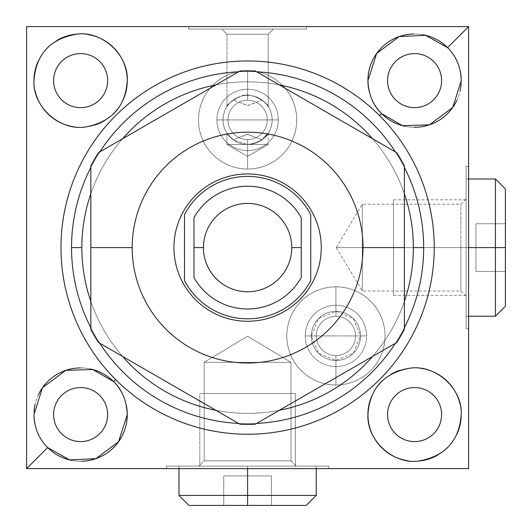 <?xml version="1.0" encoding="UTF-8"?>
<svg xmlns="http://www.w3.org/2000/svg" width="532" height="532" viewBox="0 0 532 532"><rect width="100%" height="100%" fill="white"/><g stroke="black" fill="none" stroke-linecap="round" stroke-linejoin="round"><path stroke-width="0.4" stroke-dasharray="2.66 2" d="M193.974 217.728A61.393 61.393 0 0 1 301.232 217.728L301.232 277.478A61.393 61.393 0 0 1 193.974 277.478L193.974 217.728A61.393 61.393 0 0 1 301.232 217.728L301.232 277.478A61.393 61.393 0 0 1 193.974 277.478L193.974 217.728L193.974 277.478A61.393 61.393 0 0 0 301.232 277.478L301.232 217.728A61.393 61.393 0 0 0 193.974 217.728M81.848 247.599A165.751 165.751 0 0 1 404.367 193.761L404.367 165.851A176.804 176.804 0 0 0 396.786 152.717A176.804 176.804 0 0 1 404.367 165.851L404.367 329.355A176.804 176.804 0 0 1 396.786 342.488L255.18 424.243A176.804 176.804 0 0 1 240.025 424.243L98.42 342.488A176.804 176.804 0 0 1 90.839 329.355L90.839 165.851A176.804 176.804 0 0 1 98.42 152.717L240.025 70.962A176.804 176.804 0 0 1 255.18 70.962L372.613 138.759A165.751 165.751 0 0 1 404.367 193.761L404.367 301.445A165.751 165.751 0 0 1 372.613 356.447L279.36 410.285A165.751 165.751 0 0 1 215.846 410.285L122.593 356.447A165.751 165.751 0 0 1 90.839 301.445L90.839 193.761A165.751 165.751 0 0 1 122.593 138.759L215.846 84.921A165.751 165.751 0 0 1 279.36 84.921L372.613 138.759A165.751 165.751 0 0 1 404.367 193.761L404.367 165.851A176.804 176.804 0 0 0 396.786 152.717L255.18 70.962A176.804 176.804 0 0 0 240.025 70.962L215.846 84.921A165.751 165.751 0 0 1 279.36 84.921L255.18 70.962A176.804 176.804 0 0 0 240.025 70.962L98.42 152.717A176.804 176.804 0 0 0 90.839 165.851L90.839 193.761A165.751 165.751 0 0 1 122.593 138.759L98.42 152.717A176.804 176.804 0 0 0 90.839 165.851L90.839 193.761A165.751 165.751 0 0 1 404.367 193.761L404.367 301.445A165.751 165.751 0 0 1 372.613 356.447L396.786 342.488A176.804 176.804 0 0 0 404.367 329.355L404.367 301.445A165.751 165.751 0 0 1 372.613 356.447L279.36 410.285A165.751 165.751 0 0 1 215.846 410.285L240.025 424.243A176.804 176.804 0 0 0 255.18 424.243L279.36 410.285A165.751 165.751 0 0 1 215.846 410.285L122.593 356.447A165.751 165.751 0 0 1 90.839 301.445L90.839 329.355A176.804 176.804 0 0 0 98.42 342.488L122.593 356.447A165.751 165.751 0 0 1 90.839 301.445A165.751 165.751 0 0 0 404.367 301.445L404.367 329.355A176.804 176.804 0 0 1 396.786 342.488L372.613 356.447M173.937 247.599A73.669 73.669 0 0 1 247.599 173.937A73.669 73.669 0 0 1 321.268 247.599A73.669 73.669 0 0 1 247.599 321.268A73.669 73.669 0 0 1 173.937 247.599A73.669 73.669 0 0 1 247.599 173.937A73.669 73.669 0 0 1 321.268 247.599A73.669 73.669 0 0 1 247.599 321.268A73.669 73.669 0 0 1 173.937 247.599M90.839 167.454A176.065 176.065 0 0 1 99.81 151.913A176.065 176.065 0 0 0 90.839 167.454A176.065 176.065 0 0 1 99.81 151.913M238.629 71.767A176.065 176.065 0 0 1 256.577 71.767A176.065 176.065 0 0 0 238.629 71.767A176.065 176.065 0 0 1 256.577 71.767M395.396 151.913A176.065 176.065 0 0 1 404.367 167.454A176.065 176.065 0 0 0 395.396 151.913A176.065 176.065 0 0 1 404.367 167.454M71.534 247.599A176.065 176.065 0 0 1 247.599 71.534A176.065 176.065 0 0 1 423.672 247.599A176.065 176.065 0 0 1 247.599 423.672A176.065 176.065 0 0 1 71.534 247.599A176.065 176.065 0 0 1 247.599 71.534A176.065 176.065 0 0 1 423.672 247.599A176.065 176.065 0 0 1 247.599 423.672A176.065 176.065 0 0 1 71.534 247.599M413.357 247.599A165.751 165.751 0 0 1 90.839 301.445L90.839 193.761A165.751 165.751 0 0 1 404.367 193.761A165.751 165.751 0 0 0 372.613 138.759M404.367 327.752A176.065 176.065 0 0 1 395.396 343.293A176.065 176.065 0 0 0 404.367 327.752A176.065 176.065 0 0 1 395.396 343.293M256.577 423.439A176.065 176.065 0 0 1 238.629 423.439A176.065 176.065 0 0 0 256.577 423.439A176.065 176.065 0 0 1 238.629 423.439M99.81 343.293A176.065 176.065 0 0 1 90.839 327.752A176.065 176.065 0 0 0 99.81 343.293A176.065 176.065 0 0 1 90.839 327.752M184.491 214.609A71.215 71.215 0 0 1 310.715 214.609L310.715 280.597A71.215 71.215 0 0 1 184.491 280.597L184.491 214.609A71.215 71.215 0 0 1 310.715 214.609L310.715 280.597A71.215 71.215 0 0 1 184.491 280.597L184.491 214.609L184.491 280.597A71.215 71.215 0 0 0 310.715 280.597L310.715 214.609A71.215 71.215 0 0 0 184.491 214.609M26.6 468.606L468.606 468.606L468.606 26.6L26.6 26.6L26.6 468.606L468.606 468.606L427.01 468.606L468.606 468.606L468.606 26.6L468.606 68.196L468.606 26.6L26.6 26.6L68.196 26.6L26.6 26.6L26.6 468.606L26.6 427.01L26.6 468.606L468.606 468.606L468.606 26.6L26.6 26.6L26.6 468.606L68.163 468.606L26.6 468.606M80.625 107.637A27.012 27.012 0 0 1 53.612 80.625A27.012 27.012 0 0 1 80.625 53.612A27.012 27.012 0 0 1 107.637 80.625A27.012 27.012 0 0 1 80.625 107.637A27.012 27.012 0 0 1 53.612 80.625A27.012 27.012 0 0 1 80.625 53.612A27.012 27.012 0 0 1 107.637 80.625A27.012 27.012 0 0 1 80.625 107.637M414.581 107.637A27.012 27.012 0 0 1 387.569 80.625A27.012 27.012 0 0 1 414.581 53.612A27.012 27.012 0 0 1 441.593 80.625A27.012 27.012 0 0 1 414.581 107.637A27.012 27.012 0 0 1 387.569 80.625A27.012 27.012 0 0 1 414.581 53.612A27.012 27.012 0 0 1 441.593 80.625A27.012 27.012 0 0 1 414.581 107.637M414.581 441.593A27.012 27.012 0 0 1 387.569 414.581A27.012 27.012 0 0 1 414.581 387.569A27.012 27.012 0 0 1 441.593 414.581A27.012 27.012 0 0 1 414.581 441.593A27.012 27.012 0 0 1 387.569 414.581A27.012 27.012 0 0 1 414.581 387.569A27.012 27.012 0 0 1 441.593 414.581A27.012 27.012 0 0 1 414.581 441.593M80.625 441.593A27.012 27.012 0 0 1 53.612 414.581A27.012 27.012 0 0 1 80.625 387.569A27.012 27.012 0 0 1 107.637 414.581A27.012 27.012 0 0 1 80.625 441.593A27.012 27.012 0 0 1 53.612 414.581A27.012 27.012 0 0 1 80.625 387.569A27.012 27.012 0 0 1 107.637 414.581A27.012 27.012 0 0 1 80.625 441.593M198.489 119.913A49.11 49.11 0 0 1 247.599 70.803A49.11 49.11 0 0 1 296.716 119.913A49.11 49.11 0 0 1 247.599 169.023A49.11 49.11 0 0 1 198.489 119.913A49.11 49.11 0 0 1 247.599 70.803A49.11 49.11 0 0 1 296.716 119.913A49.11 49.11 0 0 1 247.599 169.023A49.11 49.11 0 0 1 198.489 119.913A49.11 49.11 0 0 1 247.599 70.803A49.11 49.11 0 0 1 296.716 119.913A49.11 49.11 0 0 0 247.599 70.803A49.11 49.11 0 0 0 198.489 119.913A49.11 49.11 0 0 0 247.599 169.023A49.11 49.11 0 0 0 296.716 119.913A49.11 49.11 0 0 1 247.599 169.023A49.11 49.11 0 0 1 198.489 119.913A49.11 49.11 0 0 1 272.158 77.379A49.11 49.11 0 0 1 272.158 162.446A49.11 49.11 0 0 1 198.489 119.913A49.11 49.11 0 0 1 272.158 77.379A49.11 49.11 0 0 1 272.158 162.446A49.11 49.11 0 0 1 198.489 119.913M286.815 335.925A49.11 49.11 0 0 1 335.925 286.815A49.11 49.11 0 0 1 385.035 335.925A49.11 49.11 0 0 1 335.925 385.035A49.11 49.11 0 0 1 286.815 335.925A49.11 49.11 0 0 1 335.925 286.815A49.11 49.11 0 0 1 385.035 335.925A49.11 49.11 0 0 1 335.925 385.035A49.11 49.11 0 0 1 286.815 335.925A49.11 49.11 0 0 1 335.925 286.815A49.11 49.11 0 0 1 385.035 335.925A49.11 49.11 0 0 0 335.925 286.815A49.11 49.11 0 0 0 286.815 335.925A49.11 49.11 0 0 0 335.925 385.035A49.11 49.11 0 0 0 385.035 335.925A49.11 49.11 0 0 1 335.925 385.035A49.11 49.11 0 0 1 286.815 335.925A49.11 49.11 0 0 1 360.483 293.391A49.11 49.11 0 0 1 360.483 378.458A49.11 49.11 0 0 1 286.815 335.925A49.11 49.11 0 0 1 360.483 293.391A49.11 49.11 0 0 1 360.483 378.458A49.11 49.11 0 0 1 286.815 335.925M328.683 468.606L166.516 468.606L328.683 468.606L328.683 466.112L166.516 466.112L328.683 466.112L166.516 466.112L166.516 468.606L328.683 468.606L166.516 468.606L166.516 466.112L328.683 466.112L328.683 468.606L328.683 466.112M468.606 427.043L468.606 468.606L468.606 427.043M505.4 306.239L505.4 223.746L505.4 306.239L505.4 247.599L495.432 247.599L495.432 316.214L495.432 247.599L466.112 247.599L466.112 316.214L466.112 247.599L468.606 247.599L468.606 166.516L468.606 328.683L468.606 166.516L468.606 247.599L466.112 247.599L466.112 166.516L466.112 328.683L466.112 166.516L466.112 247.599L468.606 247.599L468.606 328.683L468.606 247.599L466.112 247.599L466.112 328.683L466.112 247.599L468.606 247.599L466.112 247.599L466.112 178.991L466.112 247.599L495.432 247.599L495.432 178.991L495.432 247.599L505.4 247.599L505.4 188.966M427.043 26.6L468.606 26.6L427.043 26.6M188.667 26.6L306.538 26.6L188.667 26.6L188.667 29.054L306.538 29.054L188.667 29.054L306.538 29.054L306.538 26.6L188.667 26.6L306.538 26.6L306.538 29.054L188.667 29.054L188.667 26.6L188.667 29.054M26.6 68.163L26.6 26.6L26.6 68.163M34.986 424.283A46.656 46.656 0 0 0 37.632 432.716M71.953 460.426A46.656 46.656 0 0 0 81.496 461.231M126.244 404.819A46.656 46.656 0 0 0 123.397 395.954A46.656 46.656 0 0 1 126.244 404.819M90.467 368.975A46.656 46.656 0 0 0 80.857 367.925A46.656 46.656 0 0 1 90.467 368.975M38.45 394.631A46.656 46.656 0 0 0 35.072 404.493A46.656 46.656 0 0 1 38.45 394.631M34.068 411.529A46.656 46.656 0 0 0 33.968 414.581A46.656 46.656 0 0 1 34.068 411.529M38.863 101.426A46.656 46.656 0 0 1 80.625 33.968A46.656 46.656 0 0 1 127.281 80.625A46.656 46.656 0 0 1 80.625 127.281A46.656 46.656 0 0 1 33.968 80.625A46.656 46.656 0 0 0 35.185 91.211M74.181 126.835A46.656 46.656 0 0 0 83.258 127.208M85.2 127.055A46.656 46.656 0 0 0 95.474 124.854M104.425 120.751A46.656 46.656 0 0 0 112.119 115.038M118.33 108.102A46.656 46.656 0 0 0 123.078 99.976M87.68 34.507A46.656 46.656 0 0 0 77.067 34.101A46.656 46.656 0 0 1 87.68 34.507M57.749 39.96A46.656 46.656 0 0 0 49.689 45.699A46.656 46.656 0 0 1 57.749 39.96M43.099 52.894A46.656 46.656 0 0 0 38.151 61.313A46.656 46.656 0 0 1 43.099 52.894M368.962 90.387A46.656 46.656 0 0 0 371.808 99.251A46.656 46.656 0 0 1 368.962 90.387M404.739 126.23A46.656 46.656 0 0 0 414.348 127.281A46.656 46.656 0 0 1 404.739 126.23M456.755 100.575A46.656 46.656 0 0 0 460.133 90.713A46.656 46.656 0 0 1 456.755 100.575M461.138 83.677A46.656 46.656 0 0 0 461.237 80.625A46.656 46.656 0 0 1 461.138 83.677M460.22 70.922A46.656 46.656 0 0 0 457.573 62.49A46.656 46.656 0 0 1 460.22 70.922M423.253 34.779A46.656 46.656 0 0 0 413.71 33.975A46.656 46.656 0 0 1 423.253 34.779M407.525 460.699A46.656 46.656 0 0 0 418.139 461.104M437.457 455.246A46.656 46.656 0 0 0 445.517 449.507M452.107 442.311A46.656 46.656 0 0 0 457.055 433.893M461.237 414.581A46.656 46.656 0 0 1 414.581 461.237A46.656 46.656 0 0 1 367.925 414.581A46.656 46.656 0 0 1 414.581 367.925A46.656 46.656 0 0 1 461.237 414.581A46.656 46.656 0 0 0 460.02 403.994A46.656 46.656 0 0 1 428.253 459.189M421.025 368.37A46.656 46.656 0 0 0 411.948 367.998A46.656 46.656 0 0 1 421.025 368.37M410.006 368.151A46.656 46.656 0 0 0 399.732 370.352A46.656 46.656 0 0 1 410.006 368.151M390.781 374.455A46.656 46.656 0 0 0 383.087 380.167A46.656 46.656 0 0 1 390.781 374.455M376.875 387.103A46.656 46.656 0 0 0 372.127 395.229A46.656 46.656 0 0 1 376.875 387.103M127.281 414.581A46.656 46.656 0 0 1 80.625 461.237A46.656 46.656 0 0 1 33.968 414.581A46.656 46.656 0 0 0 103.953 454.986A46.656 46.656 0 0 0 103.953 374.176A46.656 46.656 0 0 0 33.968 414.581M188.966 505.4L247.599 505.4L247.599 495.432L178.991 495.432L247.599 495.432L247.599 466.112L178.991 466.112L316.214 466.112L247.599 466.112L247.599 468.606L247.599 466.112L178.991 466.112L316.214 466.112L247.599 466.112L247.599 495.432L247.599 466.112L180.714 466.112L314.492 466.112L247.599 466.112L247.599 468.606M268.228 133.239L268.228 144.471L226.978 144.471L226.978 133.233L233.515 140.022L247.599 144.471L226.978 144.471L247.599 156.375L268.228 144.471L247.599 144.471C268.055 141.838 274.552 124.149 262.037 139.776A24.558 24.558 0 0 0 272.158 119.913A24.558 24.558 0 0 1 247.599 144.471A24.558 24.558 0 0 1 223.048 119.913A24.558 24.558 0 0 0 233.169 139.776C228.846 135.86 226.778 133.678 226.978 133.233L233.515 140.022L247.599 144.471C268.055 141.838 274.552 124.149 262.037 139.776L247.599 134.264L233.169 139.776C226.625 134.769 223.247 128.152 223.048 119.913L272.158 119.913A24.558 24.558 0 0 0 247.599 95.354A24.558 24.558 0 0 0 223.048 119.913L216.91 119.913A30.696 30.696 0 0 1 247.599 89.216A30.696 30.696 0 0 1 278.296 119.913L272.158 119.913A24.558 24.558 0 0 0 262.037 100.049C266.339 103.946 268.407 106.121 268.228 106.586C270.489 105.629 251.496 90.187 240.324 96.458C231.068 101.373 226.619 104.751 226.978 106.586C227.144 105.722 229.212 103.54 233.169 100.049A24.558 24.558 0 0 0 223.048 119.913A24.558 24.558 0 0 1 247.599 95.354A24.558 24.558 0 0 1 272.158 119.913L223.048 119.913C223.247 111.673 226.625 105.057 233.169 100.049L247.606 105.562L262.037 100.049L248.025 105.562L233.169 100.049C229.212 103.54 227.144 105.722 226.978 106.586L226.978 34.214L268.228 34.214L273.388 29.054L221.817 29.054L226.978 34.214L268.228 34.214L268.228 106.586L268.228 34.214L226.978 34.214L226.978 106.586C226.619 104.751 231.068 101.373 240.324 96.458C251.496 90.187 270.489 105.629 268.228 106.586C268.407 106.121 266.339 103.946 262.037 100.049C268.58 105.057 271.958 111.673 272.158 119.913C271.958 128.152 268.58 134.769 262.037 139.776C274.552 124.149 268.055 141.838 247.599 144.471L268.228 144.471L226.978 144.471L247.599 156.375L268.228 144.471L247.599 156.375L226.978 144.471L247.599 144.471L233.515 140.022L226.978 133.233L226.978 144.471L268.228 144.471L226.978 144.471L226.978 133.233C226.778 133.678 228.846 135.86 233.169 139.776L247.26 134.264L262.037 139.776L268.221 133.253M273.388 29.054L221.817 29.054L273.388 29.054L268.228 34.214L226.978 34.214L221.817 29.054L273.388 29.054L221.817 29.054L273.388 29.054L268.228 34.214L226.978 34.214L268.228 34.214L268.228 106.586C268.407 106.121 266.339 103.946 262.037 100.049L248.025 105.562L233.169 100.049C229.212 103.54 227.144 105.722 226.978 106.586C226.619 104.751 231.068 101.373 240.324 96.458C251.496 90.187 270.489 105.629 268.228 106.586M216.91 119.913A30.696 30.696 0 0 0 247.599 150.609A30.696 30.696 0 0 0 278.296 119.913A30.696 30.696 0 0 0 247.599 89.216A30.696 30.696 0 0 0 216.91 119.913L223.048 119.913A24.558 24.558 0 0 0 247.599 144.471A24.558 24.558 0 0 0 272.158 119.913L278.296 119.913A30.696 30.696 0 0 1 247.599 150.609A30.696 30.696 0 0 1 216.91 119.913A30.696 30.696 0 0 0 262.948 146.493A30.696 30.696 0 0 0 262.948 93.333A30.696 30.696 0 0 0 216.91 119.913L223.048 119.913A24.558 24.558 0 0 1 259.882 98.646A24.558 24.558 0 0 1 259.882 141.18A24.558 24.558 0 0 1 223.048 119.913A24.558 24.558 0 0 1 233.169 100.049M366.621 335.925L311.366 335.925L318.562 318.562L335.925 311.366L353.288 318.562L360.483 335.925L335.925 335.925L360.483 335.925A24.558 24.558 0 0 0 335.925 311.366A24.558 24.558 0 0 0 311.366 335.925A24.558 24.558 0 0 1 335.925 311.366A24.558 24.558 0 0 1 360.483 335.925A24.558 24.558 0 0 0 335.925 311.366A24.558 24.558 0 0 0 311.366 335.925L305.228 335.925A30.696 30.696 0 0 1 335.925 305.228A30.696 30.696 0 0 1 366.621 335.925L360.483 335.925L353.288 353.288L335.925 360.483L318.562 353.288L311.366 335.925L335.925 335.925L311.366 335.925A24.558 24.558 0 0 0 335.925 360.483A24.558 24.558 0 0 0 360.483 335.925A24.558 24.558 0 0 1 335.925 360.483A24.558 24.558 0 0 1 311.366 335.925A24.558 24.558 0 0 0 335.925 360.483A24.558 24.558 0 0 0 360.483 335.925L366.621 335.925A30.696 30.696 0 0 0 335.925 305.228A30.696 30.696 0 0 0 305.228 335.925A30.696 30.696 0 0 0 335.925 366.621A30.696 30.696 0 0 0 366.621 335.925A30.696 30.696 0 0 1 335.925 366.621A30.696 30.696 0 0 1 305.228 335.925L311.366 335.925A24.558 24.558 0 0 1 348.201 314.658A24.558 24.558 0 0 1 348.201 357.191A24.558 24.558 0 0 1 311.366 335.925L305.228 335.925A30.696 30.696 0 0 0 351.273 362.505A30.696 30.696 0 0 0 351.273 309.345A30.696 30.696 0 0 0 305.228 335.925M466.112 198.955L460.872 204.195L362.325 204.195L336.237 247.599L362.325 247.599L362.325 291.011L362.325 247.599L460.872 247.599L460.872 291.011L460.872 247.599L466.112 247.599L466.112 200.172L466.112 295.034L466.112 168.551L466.112 326.655L466.112 180.714L466.112 314.492L466.112 247.599L393.507 247.599L393.507 199.826L393.507 247.599L466.112 247.599L466.112 295.38L466.112 247.599L393.507 247.599L466.112 247.599L466.112 199.826L466.112 296.251L466.112 198.955L466.112 247.599L460.872 247.599L460.872 291.011L460.872 247.599L362.325 247.599L362.325 291.011L362.325 247.599L362.325 291.011L362.325 247.599L336.237 247.599L362.325 247.599L362.325 204.195L362.325 247.599L460.872 247.599L460.872 204.195L460.872 247.599L466.112 247.599L466.112 296.251L466.112 247.599L460.872 247.599L460.872 204.195L460.872 247.599L362.325 247.599L362.325 204.195L362.325 247.599L362.325 204.195L362.325 247.599L336.237 247.599L466.112 247.599L466.112 198.955L466.112 247.599L505.4 247.599L505.4 223.746L505.4 271.453L475.934 271.453L475.934 223.746L475.934 271.453L505.4 271.453L475.934 271.453L475.934 247.599L505.4 247.599L475.934 247.599L475.934 223.746L505.4 223.746L475.934 223.746L505.4 223.746L475.934 223.746L475.934 247.599L505.4 247.599L505.4 223.746L505.4 247.599L475.934 247.599L475.934 271.453L505.4 271.453L505.4 223.746L505.4 271.453L475.934 271.453L475.934 247.599L475.934 271.453L505.4 271.453M271.453 505.4L271.453 475.934L223.746 475.934L271.453 475.934L271.453 505.4L223.746 505.4L247.599 505.4L247.599 475.934L271.453 475.934L271.453 505.4L247.599 505.4L304.77 505.4L190.436 505.4L271.453 505.4L223.746 505.4L223.746 475.934L223.746 505.4L223.746 475.934L247.599 475.934L247.599 505.4L247.599 475.934L223.746 475.934L223.746 505.4L247.599 505.4L247.599 495.432L180.714 495.432L316.214 495.432L247.599 495.432L247.599 505.4L271.453 505.4L188.966 505.4L271.453 505.4L271.453 475.934L223.746 475.934L271.453 475.934L271.453 505.4L271.453 475.934L247.599 475.934L247.599 505.4L306.239 505.4M296.251 466.112L291.011 460.872L291.011 362.325L247.599 336.237L204.195 362.325L291.011 362.325L247.599 336.237L291.011 362.325L204.195 362.325L204.195 460.872L291.011 460.872L291.011 362.325L204.195 362.325L247.599 336.237L204.195 362.325L291.011 362.325L291.011 460.872L204.195 460.872L198.955 466.112L296.251 466.112L291.011 460.872L204.195 460.872L204.195 362.325L204.195 460.872L291.011 460.872L296.251 466.112L198.955 466.112L204.195 460.872L291.011 460.872L204.195 460.872L198.955 466.112L296.251 466.112L198.955 466.112M247.599 70.809L247.599 100.275A19.637 19.637 0 0 0 227.969 119.913A19.637 19.637 0 0 0 247.599 139.55L247.599 169.016A49.104 49.104 0 0 1 198.502 119.913A49.104 49.104 0 0 1 247.599 70.809A49.104 49.104 0 0 0 198.502 119.913A49.104 49.104 0 0 0 247.599 169.016L247.599 139.55A19.637 19.637 0 0 1 227.969 119.913A19.637 19.637 0 0 1 247.599 100.275L247.599 70.809A49.104 49.104 0 0 1 296.703 119.913A49.104 49.104 0 0 1 247.599 169.016L247.599 139.55A19.637 19.637 0 0 0 267.237 119.913A19.637 19.637 0 0 0 247.599 100.275L247.599 70.809L247.599 100.275A19.637 19.637 0 0 1 267.237 119.913A19.637 19.637 0 0 1 247.599 139.55L247.599 169.016A49.104 49.104 0 0 0 296.703 119.913A49.104 49.104 0 0 0 247.599 70.809A49.104 49.104 0 0 0 205.079 144.465A49.104 49.104 0 0 0 290.126 144.465A49.104 49.104 0 0 0 247.599 70.809L247.599 100.275L247.599 70.809M335.925 385.028L335.925 355.562A19.637 19.637 0 0 0 355.562 335.925A19.637 19.637 0 0 0 335.925 316.287L335.925 286.821A49.104 49.104 0 0 1 385.028 335.925A49.104 49.104 0 0 1 335.925 385.028A49.104 49.104 0 0 0 385.028 335.925A49.104 49.104 0 0 0 335.925 286.821L335.925 316.287A19.637 19.637 0 0 1 355.562 335.925A19.637 19.637 0 0 1 335.925 355.562L335.925 385.028A49.104 49.104 0 0 1 286.821 335.925A49.104 49.104 0 0 1 335.925 286.821L335.925 316.287A19.637 19.637 0 0 0 316.287 335.925A19.637 19.637 0 0 0 335.925 355.562L335.925 385.028L335.925 355.562A19.637 19.637 0 0 1 316.287 335.925A19.637 19.637 0 0 1 335.925 316.287L335.925 286.821A49.104 49.104 0 0 0 286.821 335.925A49.104 49.104 0 0 0 335.925 385.028A49.104 49.104 0 0 0 378.452 311.373A49.104 49.104 0 0 0 293.405 311.373A49.104 49.104 0 0 0 335.925 385.028M199.826 466.112L295.38 466.112L295.38 393.507L199.826 393.507L199.826 466.112L199.826 393.507L295.38 393.507L295.38 466.112L199.826 466.112L199.826 393.507L295.38 393.507L199.826 393.507M204.195 393.507L291.011 393.507L204.195 393.507M466.112 296.251L460.872 291.011L362.325 291.011L336.237 247.599L466.112 247.599L393.507 247.599L393.507 295.38L393.507 199.826L393.507 294.183L393.507 201.023L393.507 289.927L393.507 205.279L393.507 247.599L468.606 247.599L468.606 168.551L468.606 326.655L468.606 247.599L466.112 247.599L468.606 247.599M321.268 247.599A73.669 73.669 0 0 0 210.772 183.806A73.669 73.669 0 0 0 210.772 311.4A73.669 73.669 0 0 0 321.268 247.599M215.846 410.285L240.025 424.243A176.804 176.804 0 0 0 255.18 424.243L279.36 410.285M404.367 301.445A165.751 165.751 0 0 1 90.839 301.445L90.839 329.355A176.804 176.804 0 0 0 98.42 342.488L122.593 356.447M423.672 247.599A176.065 176.065 0 0 0 159.567 95.128A176.065 176.065 0 0 0 159.567 400.077A176.065 176.065 0 0 0 423.672 247.599M80.625 53.612A27.012 27.012 0 0 0 57.23 94.131A27.012 27.012 0 0 0 104.013 94.131A27.012 27.012 0 0 0 80.625 53.612M414.581 53.612A27.012 27.012 0 0 0 391.193 94.131A27.012 27.012 0 0 0 437.976 94.131A27.012 27.012 0 0 0 414.581 53.612M414.581 387.569A27.012 27.012 0 0 0 391.193 428.087A27.012 27.012 0 0 0 437.976 428.087A27.012 27.012 0 0 0 414.581 387.569M80.625 387.569A27.012 27.012 0 0 0 57.23 428.087A27.012 27.012 0 0 0 104.013 428.087A27.012 27.012 0 0 0 80.625 387.569M166.516 468.606L328.683 468.606L166.516 468.606L166.516 466.112L328.683 466.112L166.516 466.112M306.538 26.6L188.667 26.6L306.538 26.6L306.538 29.054L188.667 29.054L306.538 29.054M44.947 110.689A46.656 46.656 0 0 0 53.207 118.377M63.248 123.923A46.656 46.656 0 0 0 126.144 90.852M367.925 80.625A46.656 46.656 0 0 0 437.909 121.03A46.656 46.656 0 0 0 437.909 40.219A46.656 46.656 0 0 0 367.925 80.625M367.925 414.581A46.656 46.656 0 0 0 369.168 425.261M372.945 435.642A46.656 46.656 0 0 0 379.123 444.905M386.232 451.635A46.656 46.656 0 0 0 387.389 452.493M397.118 457.846A46.656 46.656 0 0 0 426.977 459.562M226.978 106.586L226.978 34.214L221.817 29.054M226.978 133.233C226.778 133.678 228.846 135.86 233.169 139.776L247.26 134.264L262.037 139.776A24.558 24.558 0 0 0 272.158 119.913L278.296 119.913M233.169 139.776A24.558 24.558 0 0 1 223.048 119.913L272.158 119.913A24.558 24.558 0 0 0 262.037 100.049M311.366 335.925A24.558 24.558 0 0 1 348.201 314.658A24.558 24.558 0 0 1 348.201 357.191A24.558 24.558 0 0 1 311.366 335.925M495.432 271.453L495.432 223.746M475.934 223.746L475.934 247.599L475.934 223.746L505.4 223.746L475.934 223.746M505.4 247.599L475.934 247.599L505.4 247.599M247.599 505.4L247.599 475.934L247.599 505.4M223.746 505.4L223.746 475.934L223.746 505.4M204.195 362.325L291.011 362.325L204.195 362.325M362.325 247.599L362.325 289.927L362.325 247.599M460.872 247.599L460.872 289.927L460.872 247.599M247.599 100.275A19.637 19.637 0 0 0 230.595 129.728A19.637 19.637 0 0 0 264.61 129.728A19.637 19.637 0 0 0 247.599 100.275M247.599 169.016L247.599 139.55L247.599 169.016M335.925 355.562A19.637 19.637 0 0 0 352.929 326.109A19.637 19.637 0 0 0 318.921 326.109A19.637 19.637 0 0 0 335.925 355.562L335.925 385.028L335.925 355.562M335.925 316.287L335.925 286.821L335.925 316.287M279.36 84.921A165.751 165.751 0 0 0 215.846 84.921M122.593 138.759A165.751 165.751 0 0 0 90.839 193.761M295.38 466.112L199.826 466.112L295.38 466.112L295.38 393.507M291.011 393.507L204.195 393.507L291.011 393.507M466.112 247.599L466.112 294.183L466.112 247.599M468.606 166.516L466.112 166.516M468.606 328.683L466.112 328.683M466.112 178.991L468.606 178.991M466.112 316.214L468.606 316.214M178.991 468.606L178.991 466.112M316.214 466.112L316.214 468.606M466.112 199.826L393.507 199.826M466.112 295.38L393.507 295.38"/><path stroke-width="0.8" d="M301.232 217.728A61.393 61.393 0 0 0 193.974 217.728A61.393 61.393 0 0 1 301.232 217.728L301.232 247.599L291.762 247.599A44.163 44.163 0 0 0 247.599 203.443A44.163 44.163 0 0 0 203.443 247.599L193.974 247.599L193.974 217.728L193.974 247.599L203.443 247.599A44.163 44.163 0 0 0 247.599 291.762A44.163 44.163 0 0 0 291.762 247.599A44.163 44.163 0 0 0 247.599 203.443A44.163 44.163 0 0 0 203.443 247.599A44.163 44.163 0 0 0 247.599 291.762A44.163 44.163 0 0 0 291.762 247.599L301.232 247.599L301.232 277.478A61.393 61.393 0 0 1 193.974 277.478A61.393 61.393 0 0 0 301.232 277.478L301.232 217.728A61.393 61.393 0 0 0 193.974 217.728L193.974 277.478A61.393 61.393 0 0 0 301.232 277.478L301.232 217.728M404.367 165.851A176.804 176.804 0 0 0 396.786 152.717L255.18 70.962A176.804 176.804 0 0 0 240.025 70.962L98.42 152.717A176.804 176.804 0 0 0 90.839 165.851L90.839 329.355A176.804 176.804 0 0 0 98.42 342.488L240.025 424.243A176.804 176.804 0 0 0 255.18 424.243L396.786 342.488A176.804 176.804 0 0 0 404.367 329.355L404.367 165.851L404.367 329.355A176.804 176.804 0 0 1 396.786 342.488L255.18 424.243A176.804 176.804 0 0 1 240.025 424.243L98.42 342.488A176.804 176.804 0 0 1 90.839 329.355L90.839 247.599L132.189 247.599A115.411 115.411 0 0 0 247.599 363.017A115.411 115.411 0 0 0 363.017 247.599A115.411 115.411 0 0 0 247.599 132.189A115.411 115.411 0 0 0 132.189 247.599A115.411 115.411 0 0 0 247.599 363.017A115.411 115.411 0 0 0 363.017 247.599L404.367 247.599L363.017 247.599A115.411 115.411 0 0 0 247.599 132.189A115.411 115.411 0 0 0 132.189 247.599L90.839 247.599L90.839 165.851A176.804 176.804 0 0 1 98.42 152.717L240.025 70.962A176.804 176.804 0 0 1 255.18 70.962L396.786 152.717A176.804 176.804 0 0 1 404.367 165.851L404.367 329.355A176.804 176.804 0 0 1 396.786 342.488L255.18 424.243A176.804 176.804 0 0 1 240.025 424.243L98.42 342.488A176.804 176.804 0 0 1 90.839 329.355L90.839 165.851A176.804 176.804 0 0 1 98.42 152.717L240.025 70.962A176.804 176.804 0 0 1 255.18 70.962L396.786 152.717A176.804 176.804 0 0 1 404.367 165.851M404.367 301.445A165.751 165.751 0 0 0 413.357 247.599A165.751 165.751 0 0 1 404.367 301.445A165.751 165.751 0 0 0 413.357 247.599A165.751 165.751 0 0 1 404.367 301.445A165.751 165.751 0 0 0 404.367 193.761A165.751 165.751 0 0 1 413.357 247.599A165.751 165.751 0 0 0 404.367 193.761A165.751 165.751 0 0 1 413.357 247.599L423.672 247.599A176.065 176.065 0 0 0 404.367 167.454A176.065 176.065 0 0 1 404.367 327.752A176.065 176.065 0 0 0 404.367 167.454M372.613 138.759A165.751 165.751 0 0 0 279.36 84.921A165.751 165.751 0 0 1 372.613 138.759A165.751 165.751 0 0 0 279.36 84.921M215.846 84.921A165.751 165.751 0 0 0 122.593 138.759A165.751 165.751 0 0 1 215.846 84.921A165.751 165.751 0 0 0 122.593 138.759M90.839 193.761A165.751 165.751 0 0 0 90.839 301.445A165.751 165.751 0 0 1 90.839 193.761A165.751 165.751 0 0 0 81.848 247.599A165.751 165.751 0 0 1 90.839 193.761A165.751 165.751 0 0 0 90.839 301.445A165.751 165.751 0 0 1 81.848 247.599L71.534 247.599A176.065 176.065 0 0 1 90.839 167.454A176.065 176.065 0 0 0 71.534 247.599L81.848 247.599A165.751 165.751 0 0 0 90.839 301.445A165.751 165.751 0 0 1 81.848 247.599L71.534 247.599A176.065 176.065 0 0 0 90.839 327.752A176.065 176.065 0 0 1 71.534 247.599M122.593 356.447A165.751 165.751 0 0 0 215.846 410.285A165.751 165.751 0 0 1 122.593 356.447A165.751 165.751 0 0 0 215.846 410.285M279.36 410.285A165.751 165.751 0 0 0 372.613 356.447A165.751 165.751 0 0 1 279.36 410.285A165.751 165.751 0 0 0 372.613 356.447M99.81 151.913A176.065 176.065 0 0 1 238.629 71.767A176.065 176.065 0 0 0 99.81 151.913A176.065 176.065 0 0 1 238.629 71.767M256.577 71.767A176.065 176.065 0 0 1 395.396 151.913A176.065 176.065 0 0 0 256.577 71.767A176.065 176.065 0 0 1 395.396 151.913M395.396 343.293A176.065 176.065 0 0 1 256.577 423.439A176.065 176.065 0 0 0 395.396 343.293A176.065 176.065 0 0 1 256.577 423.439M238.629 423.439A176.065 176.065 0 0 1 99.81 343.293A176.065 176.065 0 0 0 238.629 423.439A176.065 176.065 0 0 1 99.81 343.293M310.715 280.597L310.715 214.609A71.215 71.215 0 0 0 184.491 214.609L184.491 280.597A71.215 71.215 0 0 0 310.715 280.597L310.715 214.609A71.215 71.215 0 0 0 184.491 214.609L184.491 280.597A71.215 71.215 0 0 0 310.715 280.597L310.715 214.609A71.215 71.215 0 0 0 184.491 214.609L184.491 280.597A71.215 71.215 0 0 0 310.715 280.597M321.268 247.599A73.669 73.669 0 0 0 247.599 173.937A73.669 73.669 0 0 0 173.937 247.599A73.669 73.669 0 0 0 247.599 321.268A73.669 73.669 0 0 0 321.268 247.599A73.669 73.669 0 0 0 247.599 173.937A73.669 73.669 0 0 0 173.937 247.599A73.669 73.669 0 0 0 247.599 321.268A73.669 73.669 0 0 0 321.268 247.599A73.669 73.669 0 0 0 210.772 183.806A73.669 73.669 0 0 0 210.772 311.4A73.669 73.669 0 0 0 321.268 247.599M81.496 461.231A46.656 46.656 0 0 0 127.281 414.581C126.676 400.762 122.121 389.763 113.615 381.59L92.741 369.527L65.775 370.352L42.467 387.735L33.968 414.581C34.301 427.755 38.856 438.747 47.634 447.572L26.6 468.606L26.6 26.6L468.606 26.6L447.572 47.634L425.567 35.278L399.226 36.568L376.663 53.446L367.925 80.625C368.53 94.443 373.085 105.442 381.59 113.615L402.465 125.678L429.43 124.854L452.739 107.471L461.237 80.625C460.905 67.451 456.35 56.459 447.572 47.634L425.567 35.278L399.226 36.568L376.663 53.446L367.925 80.625A46.656 46.656 0 0 0 368.962 90.387A46.656 46.656 0 0 1 413.71 33.975A46.656 46.656 0 0 0 367.925 80.625C368.53 94.443 373.085 105.442 381.59 113.615L379.569 115.637A186.626 186.626 0 0 0 115.637 115.637A186.626 186.626 0 0 0 115.637 379.569A186.626 186.626 0 0 0 379.569 379.569A186.626 186.626 0 0 0 379.569 115.637A186.626 186.626 0 0 0 115.637 115.637A186.626 186.626 0 0 0 115.637 379.569L113.615 381.59L92.741 369.527L65.775 370.352L42.467 387.735L33.968 414.581A46.656 46.656 0 0 0 34.986 424.283M427.01 468.606L68.163 468.606L427.01 468.606M468.606 68.196L468.606 427.043L468.606 68.196M68.196 26.6L427.043 26.6L68.196 26.6M26.6 427.01L26.6 68.163L26.6 427.01M37.632 432.716A46.656 46.656 0 0 0 71.953 460.426M127.281 414.581A46.656 46.656 0 0 0 126.244 404.819A46.656 46.656 0 0 1 127.281 414.581C126.676 400.762 122.121 389.763 113.615 381.59L115.637 379.569A186.626 186.626 0 0 0 379.569 379.569A186.626 186.626 0 0 0 379.569 115.637L381.59 113.615L402.465 125.678L429.43 124.854L452.739 107.471L461.237 80.625A46.656 46.656 0 0 0 460.22 70.922A46.656 46.656 0 0 1 461.237 80.625C460.905 67.451 456.35 56.459 447.572 47.634L468.606 26.6L468.606 468.606L26.6 468.606L47.634 447.572L69.639 459.927L95.979 458.637L118.543 441.76L127.281 414.581C126.676 400.762 122.121 389.763 113.615 381.59L92.741 369.527L65.775 370.352L42.467 387.735L33.968 414.581C34.301 427.755 38.856 438.747 47.634 447.572L69.639 459.927L95.979 458.637L118.543 441.76L127.281 414.581L118.543 441.76L95.979 458.637L69.639 459.927L47.634 447.572L26.6 468.606M123.397 395.954A46.656 46.656 0 0 0 90.467 368.975A46.656 46.656 0 0 1 123.397 395.954M80.857 367.925A46.656 46.656 0 0 0 38.45 394.631A46.656 46.656 0 0 1 80.857 367.925M35.072 404.493A46.656 46.656 0 0 0 34.068 411.529A46.656 46.656 0 0 1 35.072 404.493M80.625 441.593A27.012 27.012 0 0 1 53.612 414.581A27.012 27.012 0 0 1 80.625 387.569A27.012 27.012 0 0 1 107.637 414.581A27.012 27.012 0 0 1 80.625 441.593A27.012 27.012 0 0 0 107.637 414.581A27.012 27.012 0 0 0 80.625 387.569A27.012 27.012 0 0 0 53.612 414.581A27.012 27.012 0 0 0 80.625 441.593M35.185 91.211A46.656 46.656 0 0 0 74.181 126.835M83.258 127.208A46.656 46.656 0 0 0 85.2 127.055M95.474 124.854A46.656 46.656 0 0 0 104.425 120.751M112.119 115.038A46.656 46.656 0 0 0 118.33 108.102M123.078 99.976A46.656 46.656 0 0 0 87.68 34.507A46.656 46.656 0 0 1 126.144 90.852M77.067 34.101A46.656 46.656 0 0 0 57.749 39.96A46.656 46.656 0 0 1 77.067 34.101M49.689 45.699A46.656 46.656 0 0 0 43.099 52.894A46.656 46.656 0 0 1 49.689 45.699M38.151 61.313A46.656 46.656 0 0 0 33.968 80.625C32.405 105.735 58.673 130.852 85.2 127.055C111.501 122.2 125.525 106.726 127.281 80.625C128.604 54.809 102.038 30.743 77.067 34.101C50.321 38.617 35.957 54.124 33.968 80.625C32.405 105.735 58.673 130.852 85.2 127.055C111.501 122.2 125.525 106.726 127.281 80.625C128.604 54.809 102.038 30.743 77.067 34.101C50.321 38.617 35.957 54.124 33.968 80.625C32.405 105.735 58.673 130.852 85.2 127.055C111.501 122.2 125.525 106.726 127.281 80.625C128.604 54.809 102.038 30.743 77.067 34.101C50.321 38.617 35.957 54.124 33.968 80.625A46.656 46.656 0 0 1 38.151 61.313M80.625 107.637A27.012 27.012 0 0 1 53.612 80.625A27.012 27.012 0 0 1 80.625 53.612A27.012 27.012 0 0 1 107.637 80.625A27.012 27.012 0 0 1 80.625 107.637A27.012 27.012 0 0 0 107.637 80.625A27.012 27.012 0 0 0 80.625 53.612A27.012 27.012 0 0 0 53.612 80.625A27.012 27.012 0 0 0 80.625 107.637M371.808 99.251A46.656 46.656 0 0 0 404.739 126.23A46.656 46.656 0 0 1 371.808 99.251M414.348 127.281A46.656 46.656 0 0 0 456.755 100.575A46.656 46.656 0 0 1 414.348 127.281M460.133 90.713A46.656 46.656 0 0 0 461.138 83.677A46.656 46.656 0 0 1 460.133 90.713M457.573 62.49A46.656 46.656 0 0 0 423.253 34.779A46.656 46.656 0 0 1 457.573 62.49M414.581 107.637A27.012 27.012 0 0 1 387.569 80.625A27.012 27.012 0 0 1 414.581 53.612A27.012 27.012 0 0 1 441.593 80.625A27.012 27.012 0 0 1 414.581 107.637A27.012 27.012 0 0 0 441.593 80.625A27.012 27.012 0 0 0 414.581 53.612A27.012 27.012 0 0 0 387.569 80.625A27.012 27.012 0 0 0 414.581 107.637M457.055 433.893A46.656 46.656 0 0 0 461.237 414.581C462.8 389.471 436.533 364.353 410.006 368.151C383.705 373.005 369.68 388.48 367.925 414.581A46.656 46.656 0 0 1 372.127 395.229A46.656 46.656 0 0 0 407.525 460.699M418.139 461.104A46.656 46.656 0 0 0 437.457 455.246M445.517 449.507A46.656 46.656 0 0 0 452.107 442.311M460.02 403.994A46.656 46.656 0 0 0 421.025 368.37A46.656 46.656 0 0 1 460.02 403.994M411.948 367.998A46.656 46.656 0 0 0 410.006 368.151A46.656 46.656 0 0 1 411.948 367.998M399.732 370.352A46.656 46.656 0 0 0 390.781 374.455A46.656 46.656 0 0 1 399.732 370.352M383.087 380.167A46.656 46.656 0 0 0 376.875 387.103A46.656 46.656 0 0 1 383.087 380.167M414.581 441.593A27.012 27.012 0 0 1 387.569 414.581A27.012 27.012 0 0 1 414.581 387.569A27.012 27.012 0 0 1 441.593 414.581A27.012 27.012 0 0 1 414.581 441.593A27.012 27.012 0 0 0 441.593 414.581A27.012 27.012 0 0 0 414.581 387.569A27.012 27.012 0 0 0 387.569 414.581A27.012 27.012 0 0 0 414.581 441.593M367.925 414.581C366.601 440.396 393.168 464.463 418.139 461.104C444.885 456.589 459.249 441.081 461.237 414.581C462.8 389.471 436.533 364.353 410.006 368.151C383.705 373.005 369.68 388.48 367.925 414.581C366.601 440.396 393.168 464.463 418.139 461.104C444.885 456.589 459.249 441.081 461.237 414.581C462.8 389.471 436.533 364.353 410.006 368.151C383.705 373.005 369.68 388.48 367.925 414.581C366.601 440.396 393.168 464.463 418.139 461.104C444.885 456.589 459.249 441.081 461.237 414.581M505.4 271.453L505.4 188.966L495.432 178.991L495.432 247.599L468.606 247.599L495.432 247.599L495.432 178.991L468.606 178.991M468.606 247.599L505.4 247.599L495.432 247.599L495.432 316.214L495.432 247.599L505.4 247.599L505.4 306.239L495.432 316.214L468.606 316.214M271.453 505.4L306.233 505.4L247.599 505.4L247.599 495.432L316.214 495.432L247.599 495.432L247.599 468.606L247.599 495.432L178.991 495.432L247.599 495.432L247.599 505.4L188.966 505.4L178.991 495.432L178.991 468.606M316.214 468.606L316.214 495.432L306.239 505.4L247.599 505.4L247.599 468.606M291.762 247.599A44.163 44.163 0 0 1 225.521 285.85A44.163 44.163 0 0 1 225.521 209.355A44.163 44.163 0 0 1 291.762 247.599L301.232 247.599M193.974 247.599L203.443 247.599M363.017 247.599A115.411 115.411 0 0 1 189.897 347.556A115.411 115.411 0 0 1 189.897 147.65A115.411 115.411 0 0 1 363.017 247.599L404.367 247.599M132.189 247.599L90.839 247.599M413.357 247.599A165.751 165.751 0 0 0 404.367 193.761A165.751 165.751 0 0 1 413.357 247.599M90.839 167.454A176.065 176.065 0 0 0 90.839 327.752M404.367 327.752A176.065 176.065 0 0 0 423.672 247.599M379.569 115.637A186.626 186.626 0 0 0 67.338 199.3A186.626 186.626 0 0 0 295.905 427.868A186.626 186.626 0 0 0 379.569 115.637L381.59 113.615L402.465 125.678L429.43 124.854L452.739 107.471L461.237 80.625C460.905 67.451 456.35 56.459 447.572 47.634L425.567 35.278L399.226 36.568L376.663 53.446L367.925 80.625C368.53 94.443 373.085 105.442 381.59 113.615M38.863 101.426A46.656 46.656 0 0 0 44.947 110.689M53.207 118.377A46.656 46.656 0 0 0 63.248 123.923M369.168 425.261A46.656 46.656 0 0 0 372.945 435.642M379.123 444.905A46.656 46.656 0 0 0 386.232 451.635M387.389 452.493A46.656 46.656 0 0 0 397.118 457.846M426.977 459.562A46.656 46.656 0 0 0 428.253 459.189M80.625 53.612A27.012 27.012 0 0 0 57.23 94.131A27.012 27.012 0 0 0 104.013 94.131A27.012 27.012 0 0 0 80.625 53.612M414.581 53.612A27.012 27.012 0 0 0 391.193 94.131A27.012 27.012 0 0 0 437.976 94.131A27.012 27.012 0 0 0 414.581 53.612M414.581 387.569A27.012 27.012 0 0 0 391.193 428.087A27.012 27.012 0 0 0 437.976 428.087A27.012 27.012 0 0 0 414.581 387.569M80.625 387.569A27.012 27.012 0 0 0 57.23 428.087A27.012 27.012 0 0 0 104.013 428.087A27.012 27.012 0 0 0 80.625 387.569M33.968 414.581C34.301 427.755 38.856 438.747 47.634 447.572M447.572 47.634L468.606 26.6M115.637 379.569L113.615 381.59M495.432 223.746L495.432 271.453"/></g></svg>
